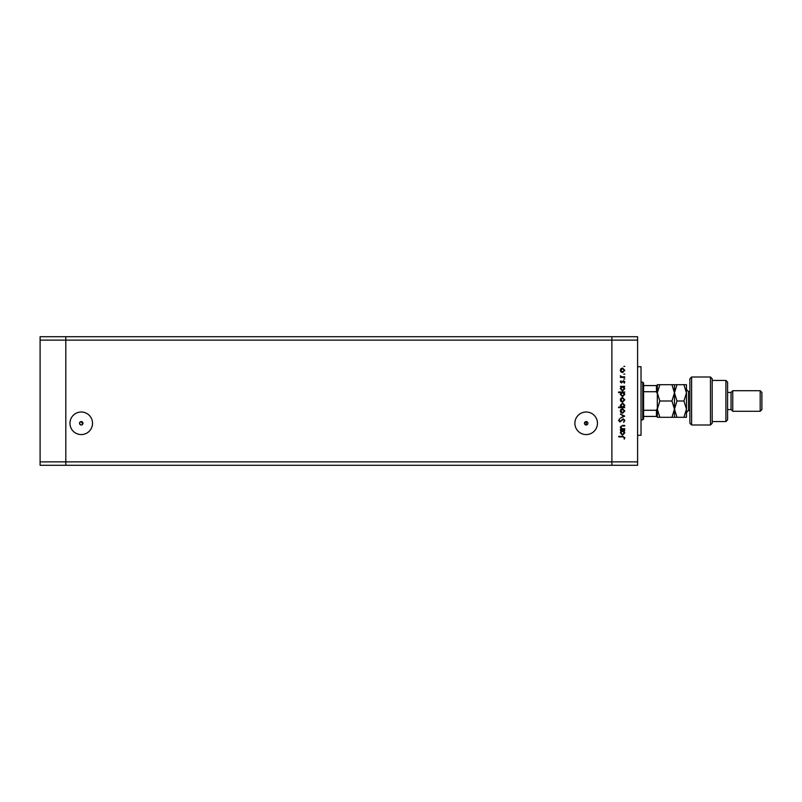 <?xml version="1.0" encoding="UTF-8"?>
<svg xmlns="http://www.w3.org/2000/svg" width="802" height="802" viewBox="0 0 802 802"><rect width="100%" height="100%" fill="white"/><g stroke="black" fill="none" stroke-linecap="round" stroke-linejoin="round"><path stroke-width="1.2" d="M586.162 421.571A1.714 1.714 0 0 0 584.447 423.286A1.714 1.714 0 0 0 586.162 425C583.876 423.897 583.876 422.754 586.162 421.571C588.457 422.754 588.457 423.897 586.162 425A1.714 1.714 0 0 0 587.876 423.286A1.714 1.714 0 0 0 586.162 421.571L586.162 425M81.984 424.839L81.253 425A1.714 1.714 0 0 0 82.967 423.286A1.714 1.714 0 0 0 81.253 421.571A1.714 1.714 0 0 0 79.528 423.286A1.714 1.714 0 0 0 81.253 425C78.957 423.897 78.957 422.754 81.253 421.571L82.666 424.248M586.162 412.007A11.278 11.278 0 0 0 574.884 423.286A11.278 11.278 0 0 0 586.162 434.574A11.278 11.278 0 0 0 597.45 423.286A11.278 11.278 0 0 0 586.162 412.007M81.253 412.007A11.278 11.278 0 0 0 69.964 423.286A11.278 11.278 0 0 0 81.253 434.574A11.278 11.278 0 0 0 92.531 423.286A11.278 11.278 0 0 0 81.253 412.007M637.6 340.138L637.6 461.862L65.814 461.862L65.814 340.138L637.6 340.138L637.6 336.71L611.886 336.71L611.886 465.29L611.886 336.71L40.1 336.71L40.1 465.29L65.814 465.29L65.814 336.71L65.814 340.138L40.1 340.138M637.6 461.862L637.6 465.29L65.814 465.29L65.814 461.862L40.1 461.862M637.6 366.714L641.029 366.714L641.029 435.285L637.6 435.285M624.738 428.729L624.738 429.27L620.357 429.27L621.149 428.729L620.277 427.065L622.502 425.421L624.738 425.421L624.738 425.962L621.68 426.022L620.818 427.155L621.981 428.649L624.738 428.729M623.274 418.804L624.898 420.519L623.585 422.343L624.277 420.519L623.264 419.346L619.986 421.962L618.583 420.479L619.605 418.885L619.204 420.539L619.966 421.421L623.274 418.804M624.738 416.108L620.357 418.193L623.545 416.148L620.357 414.113L624.738 416.108M622.563 413.261L621.009 412.669L620.277 410.995L620.999 409.331L622.563 408.729L624.818 410.995L622.563 413.261M622.563 402.113L621.009 401.511L620.277 399.837L620.999 398.173L622.563 397.571L624.818 399.837L622.563 402.113M621.169 386.875L620.357 386.343L624.738 386.343L623.986 386.875L624.818 388.669L622.532 390.955L620.277 388.649L621.169 386.875M624.818 366.374L623.816 366.374L624.818 366.374M622.563 372.569L621.009 371.968L620.277 370.293L620.999 368.629L622.563 368.028L624.818 370.293L622.563 372.569M624.818 374.143L623.816 374.143L624.818 374.143M624.738 376.88L624.738 377.411L620.357 377.411L620.999 376.88L620.277 375.807L621.761 376.78L624.738 376.88M624.818 378.995L623.816 378.995L624.818 378.995M621.43 382.955L620.277 381.842L620.898 380.719L621.41 382.414L623.555 380.649L624.818 381.932L624.227 383.186L623.575 381.181L621.43 382.955M621.209 392.569L618.583 392.569L618.583 392.028L624.738 392.028L623.986 392.569L624.818 394.363L622.532 396.649L620.277 394.343L621.209 392.569M623.926 407.115L624.738 407.647L618.583 407.647L618.583 407.115L621.149 407.115L620.277 405.321L622.553 403.035L624.818 405.341L623.926 407.115M621.169 431.035L620.357 430.494L624.738 430.494L623.986 431.035L624.818 432.829L622.532 435.115L620.277 432.809L621.169 431.035M624.277 437.712L622.733 436.879L618.743 436.879L618.743 436.348L622.793 436.348L624.898 437.742L624.207 439.195L624.277 437.712M622.563 368.569L620.818 370.303L622.563 372.028L624.277 370.303L622.563 368.569M622.563 386.875L620.818 388.649L622.542 390.414L624.277 388.649L622.563 386.875M622.563 392.569L620.818 394.333L622.542 396.108L624.277 394.343L622.563 392.569M622.563 398.113L620.818 399.837L622.563 401.571L624.277 399.837L622.563 398.113M622.542 407.115L624.277 405.341L622.553 403.576L620.818 405.331L622.542 407.115M622.563 409.261L620.818 410.995L622.563 412.729L624.277 410.995L622.563 409.261M622.563 431.035L620.818 432.799L622.542 434.574L624.277 432.809L622.563 431.035M642.743 382.143L643.605 382.995L643.605 419.005L642.743 419.857L642.743 382.143L641.029 382.143M643.605 410.273L656.457 410.273L657.319 408.469L657.319 393.531L657.319 416.428L656.457 416.428L657.319 416.428L657.319 417.291L659.835 417.291L657.319 409.14L659.835 401L657.319 392.86L659.835 384.709L657.319 384.709L657.319 385.572L656.457 385.572L657.319 385.572L657.319 393.531L656.457 391.727L656.457 385.572L643.605 385.572M643.605 391.727L656.457 391.727M643.605 416.428L656.457 416.428L656.457 410.273M691.605 425L689.89 423.286L689.89 378.714L691.605 377L691.605 425L710.462 425L710.462 377L691.605 377M725.9 380.429L727.614 382.143L727.614 419.857L725.9 421.571L725.9 380.429L712.176 380.429M727.614 392.429L731.043 392.429L731.043 409.571L732.757 411.286L732.757 390.714L760.186 390.714L760.186 411.286L732.757 411.286M760.186 390.714L761.9 392.429L761.9 409.571L760.186 411.286M710.462 377L712.176 378.714L712.176 423.286L710.462 425M674.462 384.709L674.462 392.86L676.978 384.709L671.946 384.709L674.462 392.86L671.946 401L674.462 409.14L671.946 417.291L659.835 417.291M671.946 401L659.835 401M671.946 417.291L676.978 417.291L674.462 409.14L674.462 417.291M671.946 384.709L659.835 384.709M674.462 392.86L674.462 409.14L676.978 401L674.462 392.86M683.946 417.291L686.462 409.14L683.946 401L686.462 392.86L683.946 384.709L686.462 384.709L686.462 417.291L676.978 417.291M683.946 401L676.978 401M683.946 384.709L676.978 384.709M689.89 391.566L688.517 391.566L688.517 410.434L686.462 412.489M642.743 419.857L641.029 419.857M731.043 409.571L727.614 409.571M725.9 421.571L712.176 421.571M731.043 392.429L732.757 390.714M688.517 391.566L686.462 389.511M689.89 410.434L688.517 410.434"/></g></svg>
